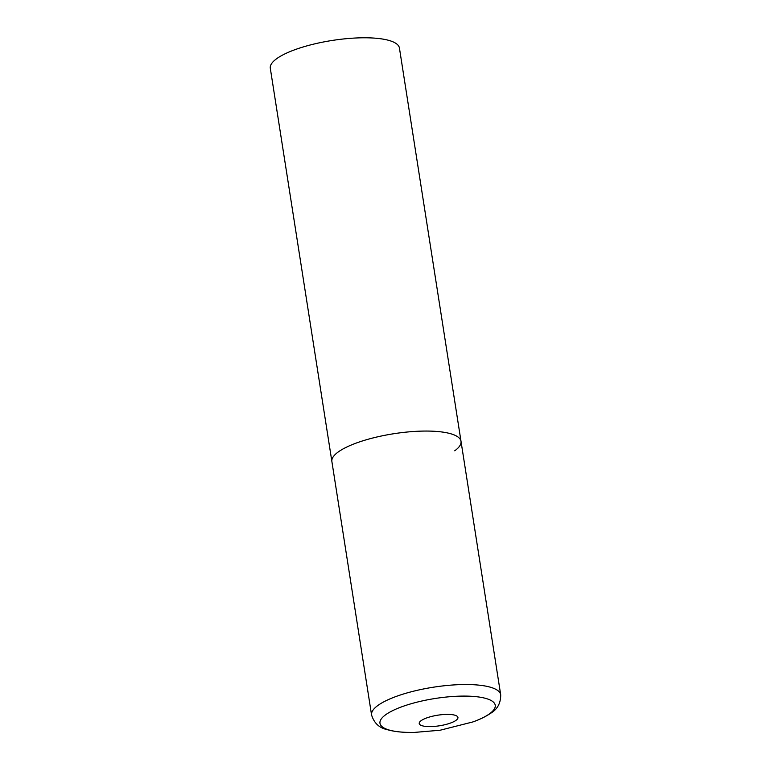 <?xml version="1.0" encoding="UTF-8"?>
<svg xmlns="http://www.w3.org/2000/svg" width="771" height="771" viewBox="0 0 771 771"><rect width="100%" height="100%" fill="white"/><g stroke="black" fill="none" stroke-linecap="round" stroke-linejoin="round"><path stroke-width="1.16" d="M424.349 431.066A65.352 17.887 171.1 0 0 331.887 461.53A65.352 17.887 -8.9 0 1 338.161 452.037A65.352 17.887 -8.9 0 1 409.401 431.818A65.352 17.887 -8.9 0 1 461.01 441.311A65.352 17.887 171.1 0 0 424.349 431.066M461.01 441.311L500.697 694.767A65.352 17.887 171.1 0 0 464.036 684.532A65.352 17.887 171.1 0 0 371.574 714.996L270.303 68.253A65.352 17.887 -8.9 0 1 276.577 58.76A65.352 17.887 -8.9 0 1 347.817 38.55A65.352 17.887 -8.9 0 1 399.426 48.033L461.01 441.311A65.352 17.887 -8.9 0 1 454.736 450.794M462.513 696.097A58.336 15.969 171.1 0 0 387.254 713.667A58.336 15.969 171.1 0 0 406.327 732.354L413.96 732.45L440.068 730.243L472.922 721.926A58.336 15.969 171.1 0 0 462.513 696.097M446.949 714.389A19.603 5.368 171.1 0 0 421.101 720.683A19.603 5.368 171.1 0 0 430.218 726.6A19.603 5.368 171.1 0 0 456.066 720.307A19.603 5.368 171.1 0 0 446.949 714.389M371.574 714.996C374.099 723.092 379.274 727.969 387.129 729.617C392.526 731.197 398.925 732.113 406.327 732.354M500.697 694.767C500.784 703.258 497.334 709.484 490.356 713.445C485.711 716.606 479.899 719.43 472.922 721.926"/></g></svg>
